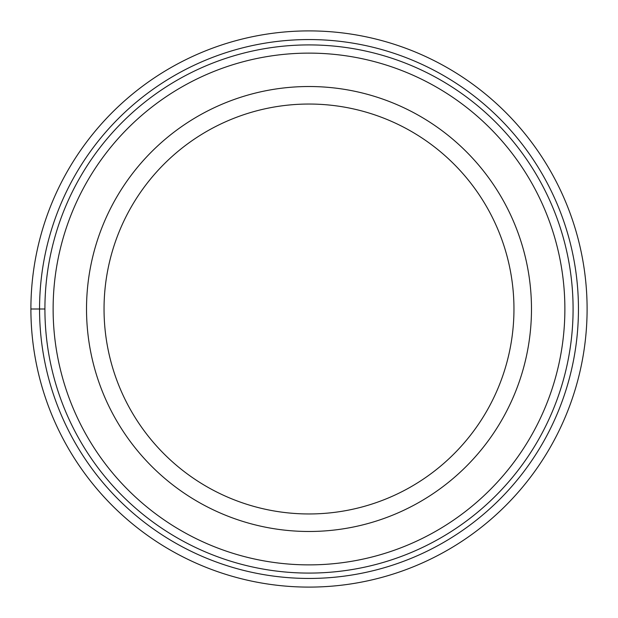 <?xml version="1.0" encoding="UTF-8"?>
<svg xmlns="http://www.w3.org/2000/svg" width="618" height="618" viewBox="0 0 618 618"><rect width="100%" height="100%" fill="white"/><g stroke="black" fill="none" stroke-linecap="round" stroke-linejoin="round"><path stroke-width="0.93" d="M30.9 309A278.1 278.1 0 0 1 309 30.9A278.1 278.1 0 0 1 587.1 309A278.1 278.1 0 0 1 309 587.1A278.1 278.1 0 0 1 30.9 309L44.913 309A264.087 264.087 0 0 1 309.147 44.913A264.087 264.087 0 0 1 573.087 309.286A264.087 264.087 0 0 1 308.853 573.087A264.087 264.087 0 0 1 44.913 309A264.087 264.087 0 0 0 308.853 573.087A264.087 264.087 0 0 0 573.087 309M86.52 309A222.48 222.48 0 0 1 309 86.52A222.48 222.48 0 0 1 531.48 309A222.48 222.48 0 0 1 309 531.48A222.48 222.48 0 0 1 86.52 309M104.04 309A204.96 204.96 0 0 1 309 104.04A204.96 204.96 0 0 1 513.96 309A204.96 204.96 0 0 1 309 513.96A204.96 204.96 0 0 1 104.04 309M39.552 309A269.448 269.448 0 0 1 309 39.552A269.448 269.448 0 0 1 578.448 309A269.448 269.448 0 0 1 309 578.448A269.448 269.448 0 0 1 39.552 309M564.875 309.278A255.875 255.875 0 0 0 309.139 53.125A255.875 255.875 0 0 0 53.125 309A255.875 255.875 0 0 0 308.861 564.875A255.875 255.875 0 0 0 564.875 309.278"/></g></svg>
